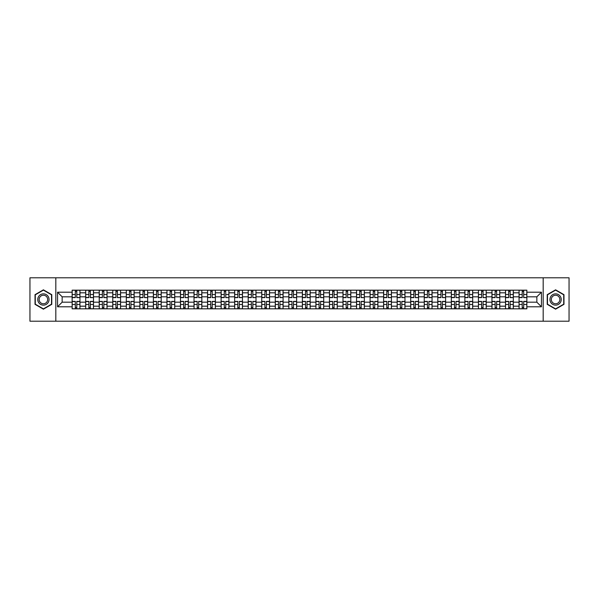 <?xml version="1.0" encoding="UTF-8"?>
<svg xmlns="http://www.w3.org/2000/svg" width="599" height="599" viewBox="0 0 599 599"><rect width="100%" height="100%" fill="white"/><g stroke="black" fill="none" stroke-linecap="round" stroke-linejoin="round"><path stroke-width="0.9" d="M543.181 321.206L569.05 321.206L569.05 277.794L29.95 277.794L29.95 321.206L543.181 321.206L543.181 277.794M85.679 308.829L85.679 292.814L79.952 292.814L79.952 308.829M79.952 292.814L79.952 290.171M85.679 292.814L85.679 290.171M93.496 290.171L93.496 308.829M99.224 308.829L99.224 290.171M107.041 290.171L107.041 308.829M112.769 308.829L112.769 290.171M120.579 290.171L120.579 308.829M126.314 308.829L126.314 290.171M134.124 290.171L134.124 308.829M139.852 308.829L139.852 290.171M147.668 290.171L147.668 308.829M153.396 308.829L153.396 290.171M161.206 290.171L161.206 308.829M166.941 308.829L166.941 290.171M174.751 290.171L174.751 308.829M180.479 308.829L180.479 290.171M188.296 290.171L188.296 308.829M194.024 308.829L194.024 290.171M201.841 290.171L201.841 308.829M207.568 308.829L207.568 290.171M215.378 290.171L215.378 308.829M221.106 308.829L221.106 290.171M228.923 290.171L228.923 308.829M234.651 308.829L234.651 290.171M242.468 290.171L242.468 308.829M248.196 308.829L248.196 290.171M256.005 290.171L256.005 308.829M261.741 308.829L261.741 290.171M269.55 290.171L269.55 308.829M275.278 308.829L275.278 290.171M283.095 290.171L283.095 308.829M288.823 308.829L288.823 290.171M296.632 290.171L296.632 308.829M302.368 308.829L302.368 290.171M310.177 290.171L310.177 308.829M315.905 308.829L315.905 290.171M323.722 290.171L323.722 308.829M329.45 308.829L329.45 290.171M337.259 290.171L337.259 308.829M342.995 308.829L342.995 290.171M350.804 290.171L350.804 308.829M356.532 308.829L356.532 290.171M364.349 290.171L364.349 308.829M370.077 308.829L370.077 290.171M377.894 290.171L377.894 308.829M383.622 308.829L383.622 290.171M391.432 290.171L391.432 308.829M397.159 308.829L397.159 290.171M404.976 290.171L404.976 308.829M410.704 308.829L410.704 290.171M418.521 290.171L418.521 308.829M424.249 308.829L424.249 290.171M432.059 290.171L432.059 308.829M437.794 308.829L437.794 290.171M445.604 290.171L445.604 308.829M451.332 308.829L451.332 290.171M459.148 290.171L459.148 308.829M464.876 308.829L464.876 290.171M472.686 290.171L472.686 308.829M478.421 308.829L478.421 290.171M486.231 290.171L486.231 308.829M491.959 308.829L491.959 290.171M499.776 290.171L499.776 308.829M505.504 308.829L505.504 290.171M513.321 290.171L513.321 308.829M519.048 308.829L519.048 290.171M519.048 302.188L513.321 302.188M505.504 302.188L499.776 302.188M491.959 302.188L486.231 302.188M478.421 302.188L472.686 302.188M464.876 302.188L459.148 302.188M451.332 302.188L445.604 302.188M437.794 302.188L432.059 302.188M424.249 302.188L418.521 302.188M410.704 302.188L404.976 302.188M397.159 302.188L391.432 302.188M383.622 302.188L377.894 302.188M370.077 302.188L364.349 302.188M356.532 302.188L350.804 302.188M342.995 302.188L337.259 302.188M329.45 302.188L323.722 302.188M315.905 302.188L310.177 302.188M302.368 302.188L296.632 302.188M288.823 302.188L283.095 302.188M275.278 302.188L269.55 302.188M261.741 302.188L256.005 302.188M248.196 302.188L242.468 302.188M234.651 302.188L228.923 302.188M221.106 302.188L215.378 302.188M207.568 302.188L201.841 302.188M194.024 302.188L188.296 302.188M180.479 302.188L174.751 302.188M166.941 302.188L161.206 302.188M153.396 302.188L147.668 302.188M139.852 302.188L134.124 302.188M126.314 302.188L120.579 302.188M112.769 302.188L107.041 302.188M99.224 302.188L93.496 302.188M85.679 302.188L79.952 302.188M519.048 296.812L513.321 296.812M505.504 296.812L499.776 296.812M491.959 296.812L486.231 296.812M478.421 296.812L472.686 296.812M464.876 296.812L459.148 296.812M451.332 296.812L445.604 296.812M437.794 296.812L432.059 296.812M424.249 296.812L418.521 296.812M410.704 296.812L404.976 296.812M397.159 296.812L391.432 296.812M383.622 296.812L377.894 296.812M370.077 296.812L364.349 296.812M356.532 296.812L350.804 296.812M342.995 296.812L337.259 296.812M329.45 296.812L323.722 296.812M315.905 296.812L310.177 296.812M302.368 296.812L296.632 296.812M288.823 296.812L283.095 296.812M275.278 296.812L269.55 296.812M261.741 296.812L256.005 296.812M248.196 296.812L242.468 296.812M234.651 296.812L228.923 296.812M221.106 296.812L215.378 296.812M207.568 296.812L201.841 296.812M194.024 296.812L188.296 296.812M180.479 296.812L174.751 296.812M166.941 296.812L161.206 296.812M153.396 296.812L147.668 296.812M139.852 296.812L134.124 296.812M126.314 296.812L120.579 296.812M112.769 296.812L107.041 296.812M99.224 296.812L93.496 296.812M85.679 296.812L79.952 296.812M62.154 302.188L72.142 302.188L72.142 296.812L62.154 296.812L62.154 302.188L57.556 306.793L57.556 292.207L72.142 292.207L72.142 296.812M526.858 296.812L526.858 302.188L536.846 302.188L536.846 296.812L526.858 296.812L526.858 290.171L72.142 290.171L72.142 292.207M526.858 292.207L541.444 292.207L541.444 306.793L526.858 306.793L526.858 302.188M72.142 302.188L72.142 308.829L526.858 308.829L526.858 306.793M72.142 306.793L57.556 306.793M55.819 321.206L55.819 277.794M51.784 294.663L43.405 289.826L35.027 294.663L35.027 304.337L43.405 309.174L51.784 304.337L51.784 294.663M563.973 294.663L555.595 289.826L547.216 294.663L547.216 304.337L555.595 309.174L563.973 304.337L563.973 294.663M76.784 307.527L75.309 307.527M75.309 291.473L76.784 291.473M90.329 307.527L88.854 307.527M88.854 291.473L90.329 291.473M103.867 307.527L102.392 307.527M102.392 291.473L103.867 291.473M117.411 307.527L115.936 307.527M115.936 291.473L117.411 291.473M130.956 307.527L129.481 307.527M129.481 291.473L130.956 291.473M144.501 307.527L143.019 307.527M143.019 291.473L144.501 291.473M158.039 307.527L156.564 307.527M156.564 291.473L158.039 291.473M171.584 307.527L170.109 307.527M170.109 291.473L171.584 291.473M185.128 307.527L183.653 307.527M183.653 291.473L185.128 291.473M198.666 307.527L197.191 307.527M197.191 291.473L198.666 291.473M212.211 307.527L210.736 307.527M210.736 291.473L212.211 291.473M225.756 307.527L224.281 307.527M224.281 291.473L225.756 291.473M239.293 307.527L237.818 307.527M237.818 291.473L239.293 291.473M252.838 307.527L251.363 307.527M251.363 291.473L252.838 291.473M266.383 307.527L264.908 307.527M264.908 291.473L266.383 291.473M279.928 307.527L278.445 307.527M278.445 291.473L279.928 291.473M293.465 307.527L291.99 307.527M291.99 291.473L293.465 291.473M307.01 307.527L305.535 307.527M305.535 291.473L307.01 291.473M320.555 307.527L319.072 307.527M319.072 291.473L320.555 291.473M334.092 307.527L332.617 307.527M332.617 291.473L334.092 291.473M347.637 307.527L346.162 307.527M346.162 291.473L347.637 291.473M361.182 307.527L359.707 307.527M359.707 291.473L361.182 291.473M374.719 307.527L373.244 307.527M373.244 291.473L374.719 291.473M388.264 307.527L386.789 307.527M386.789 291.473L388.264 291.473M401.809 307.527L400.334 307.527M400.334 291.473L401.809 291.473M415.347 307.527L413.872 307.527M413.872 291.473L415.347 291.473M428.891 307.527L427.416 307.527M427.416 291.473L428.891 291.473M442.436 307.527L440.961 307.527M440.961 291.473L442.436 291.473M455.981 307.527L454.499 307.527M454.499 291.473L455.981 291.473M469.519 307.527L468.044 307.527M468.044 291.473L469.519 291.473M483.064 307.527L481.589 307.527M481.589 291.473L483.064 291.473M496.608 307.527L495.133 307.527M495.133 291.473L496.608 291.473M510.146 307.527L508.671 307.527M508.671 291.473L510.146 291.473M523.691 307.527L522.216 307.527M522.216 291.473L523.691 291.473M57.556 292.207L62.154 296.812M536.846 302.188L541.444 306.793M536.846 296.812L541.444 292.207M76.784 297.448L79.907 297.636L76.784 297.636L76.784 290.253L79.907 290.253L78.177 290.253M79.907 297.448L79.907 290.253M75.309 291.384L76.784 291.384M73.917 290.253L72.187 290.253L72.187 297.636L75.309 297.636L75.309 290.253L74.051 290.253M72.187 290.253L78.042 290.253M75.309 301.364L75.309 308.747L72.187 308.747L72.187 301.364L75.309 301.364M76.784 307.616L75.309 307.616M74.051 308.747L79.907 308.747L79.907 301.364L76.784 301.364L76.784 308.747L78.042 308.747M90.329 297.448L93.451 297.636L90.329 297.636L90.329 290.253L93.451 290.253L91.714 290.253M93.451 297.448L93.451 290.253M88.854 291.384L90.329 291.384M87.461 290.253L85.724 290.253L85.724 297.636L88.854 297.636L88.854 290.253L87.596 290.253M85.724 290.253L91.587 290.253M103.867 297.448L106.996 297.636L103.867 297.636L103.867 290.253L106.996 290.253L105.259 290.253M106.996 297.448L106.996 290.253M102.392 291.384L103.867 291.384M101.006 290.253L99.269 290.253L99.269 297.636L102.392 297.636L102.392 290.253L101.134 290.253M99.269 290.253L105.132 290.253M38.516 302.323A5.646 5.646 0 0 0 46.228 304.389A5.646 5.646 0 0 0 48.294 296.677A5.646 5.646 0 0 0 40.582 294.611A5.646 5.646 0 0 0 38.516 302.323M39.706 301.634A4.275 4.275 0 0 0 45.539 303.199A4.275 4.275 0 0 0 47.104 297.366A4.275 4.275 0 0 0 41.271 295.801A4.275 4.275 0 0 0 39.706 301.634M43.405 290.126L51.521 294.813L51.521 304.187L43.405 308.874L35.289 304.187L35.289 294.813L43.405 290.126M550.706 302.323A5.646 5.646 0 0 0 558.418 304.389A5.646 5.646 0 0 0 560.484 296.677A5.646 5.646 0 0 0 552.772 294.611A5.646 5.646 0 0 0 550.706 302.323M551.896 301.634A4.275 4.275 0 0 0 557.729 303.199A4.275 4.275 0 0 0 559.294 297.366A4.275 4.275 0 0 0 553.461 295.801A4.275 4.275 0 0 0 551.896 301.634M555.595 290.126L563.711 294.813L563.711 304.187L555.595 308.874L547.479 304.187L547.479 294.813L555.595 290.126M88.854 301.364L88.854 308.747L85.724 308.747L85.724 301.364L88.854 301.364M90.329 307.616L88.854 307.616M87.596 308.747L93.451 308.747L93.451 301.364L90.329 301.364L90.329 308.747L91.587 308.747M102.392 301.364L102.392 308.747L99.269 308.747L99.269 301.364L102.392 301.364M103.867 307.616L102.392 307.616M101.134 308.747L106.996 308.747L106.996 301.364L103.867 301.364L103.867 308.747L105.132 308.747M117.411 297.448L120.541 297.636L117.411 297.636L117.411 290.253L120.541 290.253L118.804 290.253M120.541 297.448L120.541 290.253M115.936 291.384L117.411 291.384M114.551 290.253L112.814 290.253L112.814 297.636L115.936 297.636L115.936 290.253L114.679 290.253M112.814 290.253L118.669 290.253M130.956 297.448L134.079 297.636L130.956 297.636L130.956 290.253L134.079 290.253L132.342 290.253M134.079 297.448L134.079 290.253M129.481 291.384L130.956 291.384M128.089 290.253L126.352 290.253L126.352 297.636L129.481 297.636L129.481 290.253L128.223 290.253M126.352 290.253L132.214 290.253M144.501 297.448L147.624 297.636L144.501 297.636L144.501 290.253L147.624 290.253L145.886 290.253M147.624 297.448L147.624 290.253M143.019 291.384L144.501 291.384M141.634 290.253L139.896 290.253L139.896 297.636L143.019 297.636L143.019 290.253L141.761 290.253M139.896 290.253L145.759 290.253M115.936 301.364L115.936 308.747L112.814 308.747L112.814 301.364L115.936 301.364M117.411 307.616L115.936 307.616M114.679 308.747L120.541 308.747L120.541 301.364L117.411 301.364L117.411 308.747L118.669 308.747M129.481 301.364L129.481 308.747L126.352 308.747L126.352 301.364L129.481 301.364M130.956 307.616L129.481 307.616M128.223 308.747L134.079 308.747L134.079 301.364L130.956 301.364L130.956 308.747L132.214 308.747M143.019 301.364L143.019 308.747L139.896 308.747L139.896 301.364L143.019 301.364M144.501 307.616L143.019 307.616M141.761 308.747L147.624 308.747L147.624 301.364L144.501 301.364L144.501 308.747L145.759 308.747M158.039 297.448L161.168 297.636L158.039 297.636L158.039 290.253L161.168 290.253L159.431 290.253M161.168 297.448L161.168 290.253M156.564 291.384L158.039 291.384M155.178 290.253L153.441 290.253L153.441 297.636L156.564 297.636L156.564 290.253L155.306 290.253M153.441 290.253L159.297 290.253M156.564 301.364L156.564 308.747L153.441 308.747L153.441 301.364L156.564 301.364M158.039 307.616L156.564 307.616M155.306 308.747L161.168 308.747L161.168 301.364L158.039 301.364L158.039 308.747L159.297 308.747M171.584 297.448L174.706 297.636L171.584 297.636L171.584 290.253L174.706 290.253L172.969 290.253M174.706 297.448L174.706 290.253M170.109 291.384L171.584 291.384M168.716 290.253L166.979 290.253L166.979 297.636L170.109 297.636L170.109 290.253L168.851 290.253M166.979 290.253L172.841 290.253M170.109 301.364L170.109 308.747L166.979 308.747L166.979 301.364L170.109 301.364M171.584 307.616L170.109 307.616M168.851 308.747L174.706 308.747L174.706 301.364L171.584 301.364L171.584 308.747L172.841 308.747M185.128 297.448L188.251 297.636L185.128 297.636L185.128 290.253L188.251 290.253L186.514 290.253M188.251 297.448L188.251 290.253M183.653 291.384L185.128 291.384M182.261 290.253L180.524 290.253L180.524 297.636L183.653 297.636L183.653 290.253L182.388 290.253M180.524 290.253L186.386 290.253M183.653 301.364L183.653 308.747L180.524 308.747L180.524 301.364L183.653 301.364M185.128 307.616L183.653 307.616M182.388 308.747L188.251 308.747L188.251 301.364L185.128 301.364L185.128 308.747L186.386 308.747M198.666 297.448L201.796 297.636L198.666 297.636L198.666 290.253L201.796 290.253L200.059 290.253M201.796 297.448L201.796 290.253M197.191 291.384L198.666 291.384M195.806 290.253L194.069 290.253L194.069 297.636L197.191 297.636L197.191 290.253L195.933 290.253M194.069 290.253L199.924 290.253M197.191 301.364L197.191 308.747L194.069 308.747L194.069 301.364L197.191 301.364M198.666 307.616L197.191 307.616M195.933 308.747L201.796 308.747L201.796 301.364L198.666 301.364L198.666 308.747L199.924 308.747M212.211 297.448L215.333 297.636L212.211 297.636L212.211 290.253L215.333 290.253L213.603 290.253M215.333 297.448L215.333 290.253M210.736 291.384L212.211 291.384M209.343 290.253L207.613 290.253L207.613 297.636L210.736 297.636L210.736 290.253L209.478 290.253M207.613 290.253L213.469 290.253M210.736 301.364L210.736 308.747L207.613 308.747L207.613 301.364L210.736 301.364M212.211 307.616L210.736 307.616M209.478 308.747L215.333 308.747L215.333 301.364L212.211 301.364L212.211 308.747L213.469 308.747M225.756 297.448L228.878 297.636L225.756 297.636L225.756 290.253L228.878 290.253L227.141 290.253M228.878 297.448L228.878 290.253M224.281 291.384L225.756 291.384M222.888 290.253L221.151 290.253L221.151 297.636L224.281 297.636L224.281 290.253L223.023 290.253M221.151 290.253L227.014 290.253M224.281 301.364L224.281 308.747L221.151 308.747L221.151 301.364L224.281 301.364M225.756 307.616L224.281 307.616M223.023 308.747L228.878 308.747L228.878 301.364L225.756 301.364L225.756 308.747L227.014 308.747M239.293 297.448L242.423 297.636L239.293 297.636L239.293 290.253L242.423 290.253L240.686 290.253M242.423 297.448L242.423 290.253M237.818 291.384L239.293 291.384M236.433 290.253L234.696 290.253L234.696 297.636L237.818 297.636L237.818 290.253L236.56 290.253M234.696 290.253L240.558 290.253M237.818 301.364L237.818 308.747L234.696 308.747L234.696 301.364L237.818 301.364M239.293 307.616L237.818 307.616M236.56 308.747L242.423 308.747L242.423 301.364L239.293 301.364L239.293 308.747L240.558 308.747M252.838 297.448L255.968 297.636L252.838 297.636L252.838 290.253L255.968 290.253L254.231 290.253M255.968 297.448L255.968 290.253M251.363 291.384L252.838 291.384M249.978 290.253L248.241 290.253L248.241 297.636L251.363 297.636L251.363 290.253L250.105 290.253M248.241 290.253L254.096 290.253M251.363 301.364L251.363 308.747L248.241 308.747L248.241 301.364L251.363 301.364M252.838 307.616L251.363 307.616M250.105 308.747L255.968 308.747L255.968 301.364L252.838 301.364L252.838 308.747L254.096 308.747M266.383 297.448L269.505 297.636L266.383 297.636L266.383 290.253L269.505 290.253L267.768 290.253M269.505 297.448L269.505 290.253M264.908 291.384L266.383 291.384M263.515 290.253L261.778 290.253L261.778 297.636L264.908 297.636L264.908 290.253L263.65 290.253M261.778 290.253L267.641 290.253M264.908 301.364L264.908 308.747L261.778 308.747L261.778 301.364L264.908 301.364M266.383 307.616L264.908 307.616M263.65 308.747L269.505 308.747L269.505 301.364L266.383 301.364L266.383 308.747L267.641 308.747M279.928 297.448L283.05 297.636L279.928 297.636L279.928 290.253L283.05 290.253L281.313 290.253M283.05 297.448L283.05 290.253M278.445 291.384L279.928 291.384M277.06 290.253L275.323 290.253L275.323 297.636L278.445 297.636L278.445 290.253L277.187 290.253M275.323 290.253L281.186 290.253M278.445 301.364L278.445 308.747L275.323 308.747L275.323 301.364L278.445 301.364M279.928 307.616L278.445 307.616M277.187 308.747L283.05 308.747L283.05 301.364L279.928 301.364L279.928 308.747L281.186 308.747M293.465 297.448L296.595 297.636L293.465 297.636L293.465 290.253L296.595 290.253L294.858 290.253M296.595 297.448L296.595 290.253M291.99 291.384L293.465 291.384M290.605 290.253L288.868 290.253L288.868 297.636L291.99 297.636L291.99 290.253L290.732 290.253M288.868 290.253L294.723 290.253M291.99 301.364L291.99 308.747L288.868 308.747L288.868 301.364L291.99 301.364M293.465 307.616L291.99 307.616M290.732 308.747L296.595 308.747L296.595 301.364L293.465 301.364L293.465 308.747L294.723 308.747M307.01 297.448L310.132 297.636L307.01 297.636L307.01 290.253L310.132 290.253L308.395 290.253M310.132 297.448L310.132 290.253M305.535 291.384L307.01 291.384M304.142 290.253L302.405 290.253L302.405 297.636L305.535 297.636L305.535 290.253L304.277 290.253M302.405 290.253L308.268 290.253M305.535 301.364L305.535 308.747L302.405 308.747L302.405 301.364L305.535 301.364M307.01 307.616L305.535 307.616M304.277 308.747L310.132 308.747L310.132 301.364L307.01 301.364L307.01 308.747L308.268 308.747M320.555 297.448L323.677 297.636L320.555 297.636L320.555 290.253L323.677 290.253L321.94 290.253M323.677 297.448L323.677 290.253M319.072 291.384L320.555 291.384M317.687 290.253L315.95 290.253L315.95 297.636L319.072 297.636L319.072 290.253L317.814 290.253M315.95 290.253L321.813 290.253M319.072 301.364L319.072 308.747L315.95 308.747L315.95 301.364L319.072 301.364M320.555 307.616L319.072 307.616M317.814 308.747L323.677 308.747L323.677 301.364L320.555 301.364L320.555 308.747L321.813 308.747M334.092 297.448L337.222 297.636L334.092 297.636L334.092 290.253L337.222 290.253L335.485 290.253M337.222 297.448L337.222 290.253M332.617 291.384L334.092 291.384M331.232 290.253L329.495 290.253L329.495 297.636L332.617 297.636L332.617 290.253L331.359 290.253M329.495 290.253L335.35 290.253M332.617 301.364L332.617 308.747L329.495 308.747L329.495 301.364L332.617 301.364M334.092 307.616L332.617 307.616M331.359 308.747L337.222 308.747L337.222 301.364L334.092 301.364L334.092 308.747L335.35 308.747M347.637 297.448L350.759 297.636L347.637 297.636L347.637 290.253L350.759 290.253L349.022 290.253M350.759 297.448L350.759 290.253M346.162 291.384L347.637 291.384M344.769 290.253L343.032 290.253L343.032 297.636L346.162 297.636L346.162 290.253L344.904 290.253M343.032 290.253L348.895 290.253M346.162 301.364L346.162 308.747L343.032 308.747L343.032 301.364L346.162 301.364M347.637 307.616L346.162 307.616M344.904 308.747L350.759 308.747L350.759 301.364L347.637 301.364L347.637 308.747L348.895 308.747M361.182 297.448L364.304 297.636L361.182 297.636L361.182 290.253L364.304 290.253L362.567 290.253M364.304 297.448L364.304 290.253M359.707 291.384L361.182 291.384M358.314 290.253L356.577 290.253L356.577 297.636L359.707 297.636L359.707 290.253L358.442 290.253M356.577 290.253L362.44 290.253M359.707 301.364L359.707 308.747L356.577 308.747L356.577 301.364L359.707 301.364M361.182 307.616L359.707 307.616M358.442 308.747L364.304 308.747L364.304 301.364L361.182 301.364L361.182 308.747L362.44 308.747M374.719 297.448L377.849 297.636L374.719 297.636L374.719 290.253L377.849 290.253L376.112 290.253M377.849 297.448L377.849 290.253M373.244 291.384L374.719 291.384M371.859 290.253L370.122 290.253L370.122 297.636L373.244 297.636L373.244 290.253L371.986 290.253M370.122 290.253L375.977 290.253M373.244 301.364L373.244 308.747L370.122 308.747L370.122 301.364L373.244 301.364M374.719 307.616L373.244 307.616M371.986 308.747L377.849 308.747L377.849 301.364L374.719 301.364L374.719 308.747L375.977 308.747M388.264 297.448L391.387 297.636L388.264 297.636L388.264 290.253L391.387 290.253L389.657 290.253M391.387 297.448L391.387 290.253M386.789 291.384L388.264 291.384M385.397 290.253L383.667 290.253L383.667 297.636L386.789 297.636L386.789 290.253L385.531 290.253M383.667 290.253L389.522 290.253M386.789 301.364L386.789 308.747L383.667 308.747L383.667 301.364L386.789 301.364M388.264 307.616L386.789 307.616M385.531 308.747L391.387 308.747L391.387 301.364L388.264 301.364L388.264 308.747L389.522 308.747M401.809 297.448L404.931 297.636L401.809 297.636L401.809 290.253L404.931 290.253L403.194 290.253M404.931 297.448L404.931 290.253M400.334 291.384L401.809 291.384M398.941 290.253L397.204 290.253L397.204 297.636L400.334 297.636L400.334 290.253L399.076 290.253M397.204 290.253L403.067 290.253M400.334 301.364L400.334 308.747L397.204 308.747L397.204 301.364L400.334 301.364M401.809 307.616L400.334 307.616M399.076 308.747L404.931 308.747L404.931 301.364L401.809 301.364L401.809 308.747L403.067 308.747M415.347 297.448L418.476 297.636L415.347 297.636L415.347 290.253L418.476 290.253L416.739 290.253M418.476 297.448L418.476 290.253M413.872 291.384L415.347 291.384M412.486 290.253L410.749 290.253L410.749 297.636L413.872 297.636L413.872 290.253L412.614 290.253M410.749 290.253L416.612 290.253M413.872 301.364L413.872 308.747L410.749 308.747L410.749 301.364L413.872 301.364M415.347 307.616L413.872 307.616M412.614 308.747L418.476 308.747L418.476 301.364L415.347 301.364L415.347 308.747L416.612 308.747M428.891 297.448L432.021 297.636L428.891 297.636L428.891 290.253L432.021 290.253L430.284 290.253M432.021 297.448L432.021 290.253M427.416 291.384L428.891 291.384M426.031 290.253L424.294 290.253L424.294 297.636L427.416 297.636L427.416 290.253L426.159 290.253M424.294 290.253L430.149 290.253M427.416 301.364L427.416 308.747L424.294 308.747L424.294 301.364L427.416 301.364M428.891 307.616L427.416 307.616M426.159 308.747L432.021 308.747L432.021 301.364L428.891 301.364L428.891 308.747L430.149 308.747M442.436 297.448L445.559 297.636L442.436 297.636L442.436 290.253L445.559 290.253L443.822 290.253M445.559 297.448L445.559 290.253M440.961 291.384L442.436 291.384M439.569 290.253L437.832 290.253L437.832 297.636L440.961 297.636L440.961 290.253L439.703 290.253M437.832 290.253L443.694 290.253M440.961 301.364L440.961 308.747L437.832 308.747L437.832 301.364L440.961 301.364M442.436 307.616L440.961 307.616M439.703 308.747L445.559 308.747L445.559 301.364L442.436 301.364L442.436 308.747L443.694 308.747M455.981 297.448L459.104 297.636L455.981 297.636L455.981 290.253L459.104 290.253L457.366 290.253M459.104 297.448L459.104 290.253M454.499 291.384L455.981 291.384M453.114 290.253L451.376 290.253L451.376 297.636L454.499 297.636L454.499 290.253L453.241 290.253M451.376 290.253L457.239 290.253M454.499 301.364L454.499 308.747L451.376 308.747L451.376 301.364L454.499 301.364M455.981 307.616L454.499 307.616M453.241 308.747L459.104 308.747L459.104 301.364L455.981 301.364L455.981 308.747L457.239 308.747M469.519 297.448L472.648 297.636L469.519 297.636L469.519 290.253L472.648 290.253L470.911 290.253M472.648 297.448L472.648 290.253M468.044 291.384L469.519 291.384M466.658 290.253L464.921 290.253L464.921 297.636L468.044 297.636L468.044 290.253L466.786 290.253M464.921 290.253L470.777 290.253M468.044 301.364L468.044 308.747L464.921 308.747L464.921 301.364L468.044 301.364M469.519 307.616L468.044 307.616M466.786 308.747L472.648 308.747L472.648 301.364L469.519 301.364L469.519 308.747L470.777 308.747M483.064 297.448L486.186 297.636L483.064 297.636L483.064 290.253L486.186 290.253L484.449 290.253M486.186 297.448L486.186 290.253M481.589 291.384L483.064 291.384M480.196 290.253L478.459 290.253L478.459 297.636L481.589 297.636L481.589 290.253L480.331 290.253M478.459 290.253L484.321 290.253M481.589 301.364L481.589 308.747L478.459 308.747L478.459 301.364L481.589 301.364M483.064 307.616L481.589 307.616M480.331 308.747L486.186 308.747L486.186 301.364L483.064 301.364L483.064 308.747L484.321 308.747M496.608 297.448L499.731 297.636L496.608 297.636L496.608 290.253L499.731 290.253L497.994 290.253M499.731 297.448L499.731 290.253M495.133 291.384L496.608 291.384M493.741 290.253L492.004 290.253L492.004 297.636L495.133 297.636L495.133 290.253L493.868 290.253M492.004 290.253L497.866 290.253M495.133 301.364L495.133 308.747L492.004 308.747L492.004 301.364L495.133 301.364M496.608 307.616L495.133 307.616M493.868 308.747L499.731 308.747L499.731 301.364L496.608 301.364L496.608 308.747L497.866 308.747M510.146 297.448L513.276 297.636L510.146 297.636L510.146 290.253L513.276 290.253L511.539 290.253M513.276 297.448L513.276 290.253M508.671 291.384L510.146 291.384M507.286 290.253L505.549 290.253L505.549 297.636L508.671 297.636L508.671 290.253L507.413 290.253M505.549 290.253L511.404 290.253M508.671 301.364L508.671 308.747L505.549 308.747L505.549 301.364L508.671 301.364M510.146 307.616L508.671 307.616M507.413 308.747L513.276 308.747L513.276 301.364L510.146 301.364L510.146 308.747L511.404 308.747M523.691 297.448L526.813 297.636L523.691 297.636L523.691 290.253L526.813 290.253L525.083 290.253M526.813 297.448L526.813 290.253M522.216 291.384L523.691 291.384M520.823 290.253L519.093 290.253L519.093 297.636L522.216 297.636L522.216 290.253L520.958 290.253M519.093 290.253L524.949 290.253M522.216 301.364L522.216 308.747L519.093 308.747L519.093 301.364L522.216 301.364M523.691 307.616L522.216 307.616M520.958 308.747L526.813 308.747L526.813 301.364L523.691 301.364L523.691 308.747L524.949 308.747M505.504 292.814L499.776 292.814M491.959 292.814L486.231 292.814M478.421 292.814L472.686 292.814M464.876 292.814L459.148 292.814M451.332 292.814L445.604 292.814M437.794 292.814L432.059 292.814M424.249 292.814L418.521 292.814M410.704 292.814L404.976 292.814M397.159 292.814L391.432 292.814M383.622 292.814L377.894 292.814M370.077 292.814L364.349 292.814M356.532 292.814L350.804 292.814M342.995 292.814L337.259 292.814M329.45 292.814L323.722 292.814M315.905 292.814L310.177 292.814M302.368 292.814L296.632 292.814M288.823 292.814L283.095 292.814M275.278 292.814L269.55 292.814M261.741 292.814L256.005 292.814M248.196 292.814L242.468 292.814M234.651 292.814L228.923 292.814M221.106 292.814L215.378 292.814M207.568 292.814L201.841 292.814M194.024 292.814L188.296 292.814M180.479 292.814L174.751 292.814M166.941 292.814L161.206 292.814M153.396 292.814L147.668 292.814M139.852 292.814L134.124 292.814M126.314 292.814L120.579 292.814M112.769 292.814L107.041 292.814M99.224 292.814L93.496 292.814M519.048 292.814L513.321 292.814M505.504 306.186L499.776 306.186M491.959 306.186L486.231 306.186M478.421 306.186L472.686 306.186M464.876 306.186L459.148 306.186M451.332 306.186L445.604 306.186M437.794 306.186L432.059 306.186M424.249 306.186L418.521 306.186M410.704 306.186L404.976 306.186M397.159 306.186L391.432 306.186M383.622 306.186L377.894 306.186M370.077 306.186L364.349 306.186M356.532 306.186L350.804 306.186M342.995 306.186L337.259 306.186M329.45 306.186L323.722 306.186M315.905 306.186L310.177 306.186M302.368 306.186L296.632 306.186M288.823 306.186L283.095 306.186M275.278 306.186L269.55 306.186M261.741 306.186L256.005 306.186M248.196 306.186L242.468 306.186M234.651 306.186L228.923 306.186M221.106 306.186L215.378 306.186M207.568 306.186L201.841 306.186M194.024 306.186L188.296 306.186M180.479 306.186L174.751 306.186M166.941 306.186L161.206 306.186M153.396 306.186L147.668 306.186M139.852 306.186L134.124 306.186M126.314 306.186L120.579 306.186M112.769 306.186L107.041 306.186M99.224 306.186L93.496 306.186M85.679 306.186L79.952 306.186M519.048 306.186L513.321 306.186M76.784 294.521L79.907 294.521M72.187 297.448L75.309 297.448M72.187 294.521L75.309 294.521M75.309 301.552L72.187 301.552M75.309 304.479L72.187 304.479M79.907 301.552L76.784 301.552M79.907 304.479L76.784 304.479M90.329 294.521L93.451 294.521M85.724 297.448L88.854 297.448M85.724 294.521L88.854 294.521M103.867 294.521L106.996 294.521M99.269 297.448L102.392 297.448M99.269 294.521L102.392 294.521M88.854 301.552L85.724 301.552M88.854 304.479L85.724 304.479M93.451 301.552L90.329 301.552M93.451 304.479L90.329 304.479M102.392 301.552L99.269 301.552M102.392 304.479L99.269 304.479M106.996 301.552L103.867 301.552M106.996 304.479L103.867 304.479M117.411 294.521L120.541 294.521M112.814 297.448L115.936 297.448M112.814 294.521L115.936 294.521M130.956 294.521L134.079 294.521M126.352 297.448L129.481 297.448M126.352 294.521L129.481 294.521M144.501 294.521L147.624 294.521M139.896 297.448L143.019 297.448M139.896 294.521L143.019 294.521M115.936 301.552L112.814 301.552M115.936 304.479L112.814 304.479M120.541 301.552L117.411 301.552M120.541 304.479L117.411 304.479M129.481 301.552L126.352 301.552M129.481 304.479L126.352 304.479M134.079 301.552L130.956 301.552M134.079 304.479L130.956 304.479M143.019 301.552L139.896 301.552M143.019 304.479L139.896 304.479M147.624 301.552L144.501 301.552M147.624 304.479L144.501 304.479M158.039 294.521L161.168 294.521M153.441 297.448L156.564 297.448M153.441 294.521L156.564 294.521M156.564 301.552L153.441 301.552M156.564 304.479L153.441 304.479M161.168 301.552L158.039 301.552M161.168 304.479L158.039 304.479M171.584 294.521L174.706 294.521M166.979 297.448L170.109 297.448M166.979 294.521L170.109 294.521M170.109 301.552L166.979 301.552M170.109 304.479L166.979 304.479M174.706 301.552L171.584 301.552M174.706 304.479L171.584 304.479M185.128 294.521L188.251 294.521M180.524 297.448L183.653 297.448M180.524 294.521L183.653 294.521M183.653 301.552L180.524 301.552M183.653 304.479L180.524 304.479M188.251 301.552L185.128 301.552M188.251 304.479L185.128 304.479M198.666 294.521L201.796 294.521M194.069 297.448L197.191 297.448M194.069 294.521L197.191 294.521M197.191 301.552L194.069 301.552M197.191 304.479L194.069 304.479M201.796 301.552L198.666 301.552M201.796 304.479L198.666 304.479M212.211 294.521L215.333 294.521M207.613 297.448L210.736 297.448M207.613 294.521L210.736 294.521M210.736 301.552L207.613 301.552M210.736 304.479L207.613 304.479M215.333 301.552L212.211 301.552M215.333 304.479L212.211 304.479M225.756 294.521L228.878 294.521M221.151 297.448L224.281 297.448M221.151 294.521L224.281 294.521M224.281 301.552L221.151 301.552M224.281 304.479L221.151 304.479M228.878 301.552L225.756 301.552M228.878 304.479L225.756 304.479M239.293 294.521L242.423 294.521M234.696 297.448L237.818 297.448M234.696 294.521L237.818 294.521M237.818 301.552L234.696 301.552M237.818 304.479L234.696 304.479M242.423 301.552L239.293 301.552M242.423 304.479L239.293 304.479M252.838 294.521L255.968 294.521M248.241 297.448L251.363 297.448M248.241 294.521L251.363 294.521M251.363 301.552L248.241 301.552M251.363 304.479L248.241 304.479M255.968 301.552L252.838 301.552M255.968 304.479L252.838 304.479M266.383 294.521L269.505 294.521M261.778 297.448L264.908 297.448M261.778 294.521L264.908 294.521M264.908 301.552L261.778 301.552M264.908 304.479L261.778 304.479M269.505 301.552L266.383 301.552M269.505 304.479L266.383 304.479M279.928 294.521L283.05 294.521M275.323 297.448L278.445 297.448M275.323 294.521L278.445 294.521M278.445 301.552L275.323 301.552M278.445 304.479L275.323 304.479M283.05 301.552L279.928 301.552M283.05 304.479L279.928 304.479M293.465 294.521L296.595 294.521M288.868 297.448L291.99 297.448M288.868 294.521L291.99 294.521M291.99 301.552L288.868 301.552M291.99 304.479L288.868 304.479M296.595 301.552L293.465 301.552M296.595 304.479L293.465 304.479M307.01 294.521L310.132 294.521M302.405 297.448L305.535 297.448M302.405 294.521L305.535 294.521M305.535 301.552L302.405 301.552M305.535 304.479L302.405 304.479M310.132 301.552L307.01 301.552M310.132 304.479L307.01 304.479M320.555 294.521L323.677 294.521M315.95 297.448L319.072 297.448M315.95 294.521L319.072 294.521M319.072 301.552L315.95 301.552M319.072 304.479L315.95 304.479M323.677 301.552L320.555 301.552M323.677 304.479L320.555 304.479M334.092 294.521L337.222 294.521M329.495 297.448L332.617 297.448M329.495 294.521L332.617 294.521M332.617 301.552L329.495 301.552M332.617 304.479L329.495 304.479M337.222 301.552L334.092 301.552M337.222 304.479L334.092 304.479M347.637 294.521L350.759 294.521M343.032 297.448L346.162 297.448M343.032 294.521L346.162 294.521M346.162 301.552L343.032 301.552M346.162 304.479L343.032 304.479M350.759 301.552L347.637 301.552M350.759 304.479L347.637 304.479M361.182 294.521L364.304 294.521M356.577 297.448L359.707 297.448M356.577 294.521L359.707 294.521M359.707 301.552L356.577 301.552M359.707 304.479L356.577 304.479M364.304 301.552L361.182 301.552M364.304 304.479L361.182 304.479M374.719 294.521L377.849 294.521M370.122 297.448L373.244 297.448M370.122 294.521L373.244 294.521M373.244 301.552L370.122 301.552M373.244 304.479L370.122 304.479M377.849 301.552L374.719 301.552M377.849 304.479L374.719 304.479M388.264 294.521L391.387 294.521M383.667 297.448L386.789 297.448M383.667 294.521L386.789 294.521M386.789 301.552L383.667 301.552M386.789 304.479L383.667 304.479M391.387 301.552L388.264 301.552M391.387 304.479L388.264 304.479M401.809 294.521L404.931 294.521M397.204 297.448L400.334 297.448M397.204 294.521L400.334 294.521M400.334 301.552L397.204 301.552M400.334 304.479L397.204 304.479M404.931 301.552L401.809 301.552M404.931 304.479L401.809 304.479M415.347 294.521L418.476 294.521M410.749 297.448L413.872 297.448M410.749 294.521L413.872 294.521M413.872 301.552L410.749 301.552M413.872 304.479L410.749 304.479M418.476 301.552L415.347 301.552M418.476 304.479L415.347 304.479M428.891 294.521L432.021 294.521M424.294 297.448L427.416 297.448M424.294 294.521L427.416 294.521M427.416 301.552L424.294 301.552M427.416 304.479L424.294 304.479M432.021 301.552L428.891 301.552M432.021 304.479L428.891 304.479M442.436 294.521L445.559 294.521M437.832 297.448L440.961 297.448M437.832 294.521L440.961 294.521M440.961 301.552L437.832 301.552M440.961 304.479L437.832 304.479M445.559 301.552L442.436 301.552M445.559 304.479L442.436 304.479M455.981 294.521L459.104 294.521M451.376 297.448L454.499 297.448M451.376 294.521L454.499 294.521M454.499 301.552L451.376 301.552M454.499 304.479L451.376 304.479M459.104 301.552L455.981 301.552M459.104 304.479L455.981 304.479M469.519 294.521L472.648 294.521M464.921 297.448L468.044 297.448M464.921 294.521L468.044 294.521M468.044 301.552L464.921 301.552M468.044 304.479L464.921 304.479M472.648 301.552L469.519 301.552M472.648 304.479L469.519 304.479M483.064 294.521L486.186 294.521M478.459 297.448L481.589 297.448M478.459 294.521L481.589 294.521M481.589 301.552L478.459 301.552M481.589 304.479L478.459 304.479M486.186 301.552L483.064 301.552M486.186 304.479L483.064 304.479M496.608 294.521L499.731 294.521M492.004 297.448L495.133 297.448M492.004 294.521L495.133 294.521M495.133 301.552L492.004 301.552M495.133 304.479L492.004 304.479M499.731 301.552L496.608 301.552M499.731 304.479L496.608 304.479M510.146 294.521L513.276 294.521M505.549 297.448L508.671 297.448M505.549 294.521L508.671 294.521M508.671 301.552L505.549 301.552M508.671 304.479L505.549 304.479M513.276 301.552L510.146 301.552M513.276 304.479L510.146 304.479M523.691 294.521L526.813 294.521M519.093 297.448L522.216 297.448M519.093 294.521L522.216 294.521M522.216 301.552L519.093 301.552M522.216 304.479L519.093 304.479M526.813 301.552L523.691 301.552M526.813 304.479L523.691 304.479"/></g></svg>
